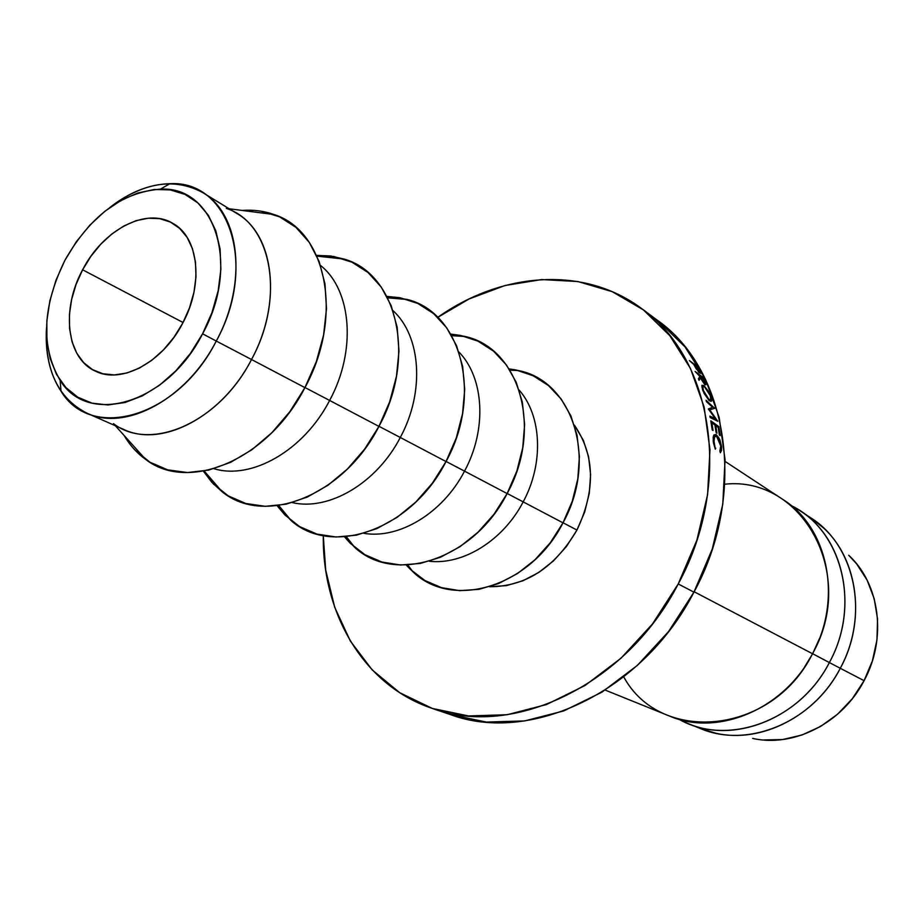 <?xml version="1.0" encoding="UTF-8"?>
<svg xmlns="http://www.w3.org/2000/svg" width="924" height="924" viewBox="0 0 924 924"><rect width="100%" height="100%" fill="white"/><g stroke="black" fill="none" stroke-linecap="round" stroke-linejoin="round"><path stroke-width="1.39" d="M216.274 341.048L202.575 333.807C167.371 403.719 88.265 426.83 60.129 380.341C40.656 346.754 42.25 306.756 64.888 260.349L76.253 241.845L89.709 225.317L104.782 211.342L120.963 200.439L137.688 193.047L154.354 189.466L170.351 189.905L185.054 194.421L197.875 202.922L208.27 215.153L215.789 230.7L220.074 248.972L220.894 269.277L218.168 290.783L211.977 312.601L202.575 333.807L190.356 353.511L175.814 370.871L159.609 385.169L142.411 395.853L124.948 402.517L107.923 404.966L92.019 403.153L77.835 397.239L65.87 387.537L56.56 374.486L50.173 358.604L46.905 340.552L46.835 320.986L49.908 300.612L56.006 280.157L64.888 260.349C90.217 215.881 122.049 192.157 160.395 189.154C214.969 185.816 240.771 264.969 202.575 333.807L216.274 341.048C186.405 399.353 125.329 431.866 86.764 413.086C58.108 398.279 44.687 369.947 46.489 328.112C44.999 353.164 49.838 374.208 61.019 391.222C91.511 441.949 177.87 417.29 216.274 341.048L251.513 359.517L216.274 341.048C257.923 265.973 229.279 179.88 169.854 183.703C149.503 184.176 129.441 192.157 109.679 207.634C143.07 182.363 174.001 177.293 202.483 192.446C240.125 213.617 247.875 283.148 216.274 341.048M82.606 269.796C102.934 229.891 146.131 206.907 172.903 223.412C198.741 237.249 203.961 284.257 182.698 323.204L189.478 307.923L193.971 292.203L195.992 276.669L195.472 261.989L192.469 248.706L187.122 237.376L179.66 228.39L170.432 222.083L159.783 218.665L148.163 218.214L136.001 220.709L123.77 226.022L111.908 233.934L100.832 244.132L90.956 256.237L82.606 269.796L76.091 284.338L71.656 299.341L69.45 314.264L69.566 328.563L72.037 341.718L76.784 353.234L83.668 362.658L92.446 369.588L102.818 373.746L114.391 374.925L126.738 373.03L139.362 368.11L151.767 360.314L163.433 349.942L173.885 337.399L182.698 323.204C162.612 362.427 121.333 384.43 95.415 371.148C66.424 358.443 60.938 309.309 82.606 269.796L183.056 322.511L82.606 269.796M86.764 413.086L123.62 429.406C162.023 448.071 222.314 416.528 251.513 359.517C219.496 422.43 150.681 452.494 113.456 423.642M124.082 435.435C129.787 445.172 136.96 453.153 145.611 459.367C188.6 493.035 268.283 459.655 304.92 387.63L251.513 359.517L304.92 387.63L316.297 361.746L323.585 335.054L326.495 308.708L324.959 283.818L319.103 261.411L309.251 242.342L295.876 227.316L279.602 216.84L261.099 211.203M329.625 400.45L304.966 387.526L329.625 400.45C303.927 450.392 251.675 480.226 213.952 468.699C251.675 480.226 303.927 450.392 329.625 400.45L378.932 426.403L329.625 400.45C356.664 350.75 351.709 290.09 320.547 265.465C351.709 290.09 356.664 350.75 329.625 400.45M343.982 259.032C397.204 273.874 416.978 357.461 378.932 426.403L364.622 449.156L347.389 469.046L327.985 485.239L307.253 497.1L286.082 504.192L265.327 506.329L245.83 503.499L228.332 495.934L213.432 484.026L203.395 471.171L211.885 482.363L221.991 491.637C264.206 526.726 343.532 496.176 378.932 426.403L389.697 401.767L396.465 376.299L398.972 351.085L397.158 327.2L391.152 305.601L381.289 287.145L368.029 272.511L351.975 262.197L333.795 256.479L316.586 255.37L330.607 255.983L343.982 259.032L316.932 256.144M400.288 437.479L378.99 426.311L400.288 437.479C376.749 483.137 328.956 511.168 292.319 502.61C328.956 511.168 376.749 483.137 400.288 437.479L446.026 461.561L400.288 437.479C424.994 391.995 421.078 336.093 393 310.649C421.078 336.093 424.994 391.995 400.288 437.479M407.496 299.515C461.284 312.913 483.021 394.698 446.026 461.561L432.34 483.217L415.754 502.102L397.008 517.428L376.911 528.586L356.317 535.181L336.059 537.006L316.955 534.095L299.723 526.657L284.996 515.061L277.131 505.717L291.406 520.87C332.767 557.241 411.746 529.302 446.026 461.561L456.248 438.045L462.554 413.686L464.714 389.512L462.67 366.551L456.572 345.726L446.731 327.858L433.622 313.606L417.821 303.453L399.988 297.713L386.913 296.385L407.496 299.515L387.664 297.84M464.529 471.136L446.073 461.469L464.529 471.136C442.896 513.005 399.156 539.362 363.837 533.321C399.156 539.362 442.896 513.005 464.529 471.136L507.126 493.566L464.529 471.136C487.179 429.394 484.188 377.824 458.916 352.009C484.188 377.824 487.179 429.394 464.529 471.136M465.396 336.532C519.611 348.475 543.162 428.609 507.126 493.566L493.993 514.241L478.031 532.212L459.909 546.754L440.413 557.288L420.374 563.432L400.6 565.014L381.901 562.035L364.968 554.723L350.415 543.428L344.49 536.821L354.781 547.447C395.195 584.996 473.85 559.47 507.126 493.566L516.839 471.09L522.741 447.747L524.613 424.532L522.395 402.425L516.239 382.328L506.468 365.015L493.52 351.132L477.985 341.164L460.51 335.4L450.808 334.118L465.396 336.532L451.709 335.678M523.18 501.871L507.172 493.485L523.18 501.871C503.257 540.355 463.213 565.165 429.36 561.249C463.213 565.165 503.257 540.355 523.18 501.871L562.993 522.834L523.18 501.871C543.982 463.455 541.811 415.858 519.138 390.043C541.811 415.858 543.982 463.455 523.18 501.871M518.399 370.524C572.926 381.011 598.174 459.598 562.993 522.834L550.392 542.607L534.984 559.759L517.452 573.585L498.533 583.564L479.025 589.316L459.748 590.667L441.441 587.652L424.809 580.468L410.475 569.484L406.271 565.026L412.866 571.725C452.275 610.348 530.642 587.075 562.993 522.834L572.256 501.293L577.8 478.898L579.406 456.572L577.05 435.273L570.87 415.846L561.191 399.064L548.44 385.539L533.183 375.756L516.066 370.004L509.136 368.895L518.399 370.524L509.944 370.178M576.946 530.053L563.039 522.765L576.946 530.053L584.673 512.058L589.281 493.312L590.598 474.624L588.588 456.733L583.367 440.378L574.382 425.121C594.941 455.174 595.795 490.147 576.946 530.053C554.793 567.717 525.675 586.613 489.616 586.74L506.468 585.608L522.903 580.78L538.808 572.43L553.511 560.868L566.412 546.546L576.946 530.053M432.189 708.396L450.254 714.529C530.261 744.455 642.665 692.145 693.936 592.169L678.228 583.945C626.229 685.342 512.681 738.53 432.178 708.385C363.871 685.562 322.303 614.09 323.284 535.608L325.675 569.946L334.696 607.264L350.335 641.037L372.245 669.969L399.849 692.804L432.305 708.431L468.514 715.95L507.103 714.737L546.534 704.527L585.065 685.481L620.974 658.246L652.529 623.896L678.228 583.945L693.936 592.169L712.277 549.029L722.787 504.169L725.063 459.632L719.161 417.44L705.543 379.36L685.019 346.904L658.673 321.24M605.232 690.101L669.496 716.054C717.625 736.959 784.106 709.413 812.519 653.742L694.155 591.753L812.519 653.742C772.129 735.273 660.417 744.767 623.758 676.911M812.67 653.73L804.712 666.735L812.67 653.73L829.359 662.566L812.67 653.73L819.334 638.842L812.67 653.73M679.048 719.322C727.038 746.95 799.583 721.263 829.359 662.566C801.431 717.29 735.816 744.27 688.161 723.584L679.048 719.322M688.161 723.584L700.265 728.47C747.62 749.018 812.67 722.406 840.286 668.283L829.359 662.566L840.286 668.283C815.638 716.146 761.272 743.67 716.065 733.286L700.242 728.459M763.247 739.974L782.64 739.546L802.02 734.984L820.604 726.437L837.606 714.194L852.309 698.729L864.079 680.688L840.286 668.283L864.079 680.688L872.406 660.822L876.957 639.962L877.557 618.999L874.22 598.787L867.128 580.157L856.606 563.825L848.706 555.255C879.856 583.772 887.202 638.322 864.079 680.688C842.145 723.273 793.497 747.747 752.656 738.415M810.718 517.81L823.677 528.089C858.211 559.597 866.273 620.662 840.286 668.283C869.796 614.691 854.896 545.264 810.741 517.821L799.837 510.637C844.282 538.265 859.204 608.362 829.359 662.566C861.457 604.596 841.51 529.475 791.152 505.578L799.837 510.637M724.832 484.199C801.928 475.698 857.599 574.104 812.519 653.742C842.873 598.602 827.916 527.454 783.032 499.572L725.144 461.457M450.392 714.575L486.336 722.071L524.624 720.939L563.698 710.937L601.859 692.215L637.375 665.396L668.56 631.554L693.936 592.169C748.29 492.873 727.789 369.207 657.126 320.085L641.926 308.801M437.745 317.359C501.755 271.922 584.176 265.488 641.787 308.697C712.924 358.108 733.344 483.24 678.228 583.945L696.858 540.228L707.576 494.767L709.979 449.676L704.123 406.976L690.482 368.491L669.854 335.735L643.347 309.863L612.231 291.661L577.87 281.531L541.672 279.556L504.978 285.516L469.08 298.949L437.745 317.359M710.186 417.556L709.909 416.123L715.372 418.803L708.327 408.962L712.623 407.311L706.421 401.617L706.028 400.242L714.679 408.327L709.736 409.852L717.786 421.263L710.186 417.556L709.909 416.123L715.372 418.803L708.327 408.962L712.623 407.311L706.421 401.617L706.028 400.242L714.679 408.327L709.736 409.852L717.786 421.263L710.186 417.556M719.392 435.065L718.237 427.442L715.777 425.664L716.943 433.31L716.123 432.721L714.957 425.075L711.873 422.846L713.039 430.503L712.208 429.914L710.799 420.813L718.803 426.599L720.212 435.654L719.392 435.065L718.237 427.442L715.777 425.664L716.943 433.31L716.123 432.721L714.957 425.075L711.873 422.846L711.191 423.1L711.873 422.846L713.039 430.503L712.208 429.914L710.799 420.813L718.803 426.599L720.212 435.654L719.392 435.065M705.151 381.728L705.52 384.823L700.577 377.962L699.064 380.318L698.405 378.759L699.884 376.438L695.091 371.425L703.176 377.442L705.151 381.728M704.042 393.301L701.859 385.435L703.961 385.47L709.54 392.827L711.018 396.096L711.653 400.82L709.378 400.877L704.042 393.301M713.444 442.885L713.166 437.237L713.929 434.95L715.777 434.499L718.341 437.168L719.865 439.766L721.586 446.685L721.471 450.438L720.397 452.76L719.854 451.108L720.755 446.015L718.098 438.011L716.654 436.347L714.425 436.856L714.009 441.326L715.349 449.191L713.444 442.885M699.711 370.628L700.611 373.377L698.81 372.28L693.797 364.518L689.385 360.556L697.505 366.62L699.711 370.628M134.846 449.942L149.861 462.173L167.614 469.842L187.491 472.557L208.732 470.073L230.503 462.393L251.894 449.745L271.991 432.582L289.928 411.584L304.92 387.63C344.121 316.354 326.507 230.827 274.001 214.541C263.975 210.961 253.338 209.598 242.088 210.429M226.334 208.408C271.541 222.684 285.735 297.262 251.513 359.517C282.432 302.91 274.324 234.592 236.856 213.479L202.483 192.446M696.246 368.884L693.797 364.518L689.385 360.556L697.505 366.62L700.646 373.284L696.246 368.884M699.352 372.788L700.392 372.049L699.352 372.788M699.052 371.875L697.331 367.151L694.629 365.142L698.671 372.141L699.607 371.598L697.331 367.151L694.629 365.142L699.052 371.875M715.349 449.191L713.178 440.748L713.929 434.95L716.539 434.915L719.865 439.766L721.586 446.685L720.397 452.76L719.854 451.108L720.755 446.015L716.654 436.347L714.622 436.602L714.009 441.326L715.349 449.191M715.003 448.383L715.754 448.209L715.003 448.383M713.259 441.522L714.009 441.326L713.259 441.522M720.801 446.893L721.586 446.685L720.801 446.893M713.455 435.874L716.539 434.915L713.455 435.874M703.961 385.47L711.018 396.096L710.452 396.408L711.018 396.096L711.584 400.993L709.378 400.877L702.598 389.986L701.894 385.32L703.961 385.47L701.894 386.706L703.961 385.47M703.418 390.54L708.974 399.538L708.396 399.826L710.764 399.353L710.221 395.564L704.469 386.752L702.771 386.879L702.945 390.794L707.414 397.909L708.974 399.538L710.775 399.318L710.221 395.564L706.063 388.357L704.469 386.752L702.771 386.879L703.418 390.54M698.405 378.759L699.884 376.438L695.091 371.425L703.176 377.442L705.924 384.696L704.908 384.523L700.577 377.962L699.064 380.318L698.405 378.759M698.613 379.233L700.577 377.962L698.613 379.233M704.458 384.026L705.751 383.217L704.458 384.026M704.388 383.264L702.933 378.043L700.242 376.056L700.981 378.828L703.996 383.506L704.977 382.859L702.933 378.043L700.242 376.056L704.388 383.264M715.095 425.918L715.777 425.664L715.095 425.918M717.659 427.027L718.803 426.599L717.659 427.027M713.94 419.381L715.372 418.803L713.94 419.381M709.736 409.852L709.158 410.106M708.523 409.228L712.623 407.311L708.523 409.228M61.019 391.222L60.129 380.341M145.611 459.367L115.35 425.745M221.991 491.637L204.227 471.021M291.406 520.87L278.748 505.509M354.781 547.447L346.292 536.671M412.866 571.725L407.784 564.968M274.001 214.541L229.152 208.766M169.854 183.703L160.395 189.154M714.622 436.602L713.189 437.029M711.584 400.993L710.868 401.351M710.036 399.722L708.858 400.335M702.771 386.879L702.009 387.318"/></g></svg>
